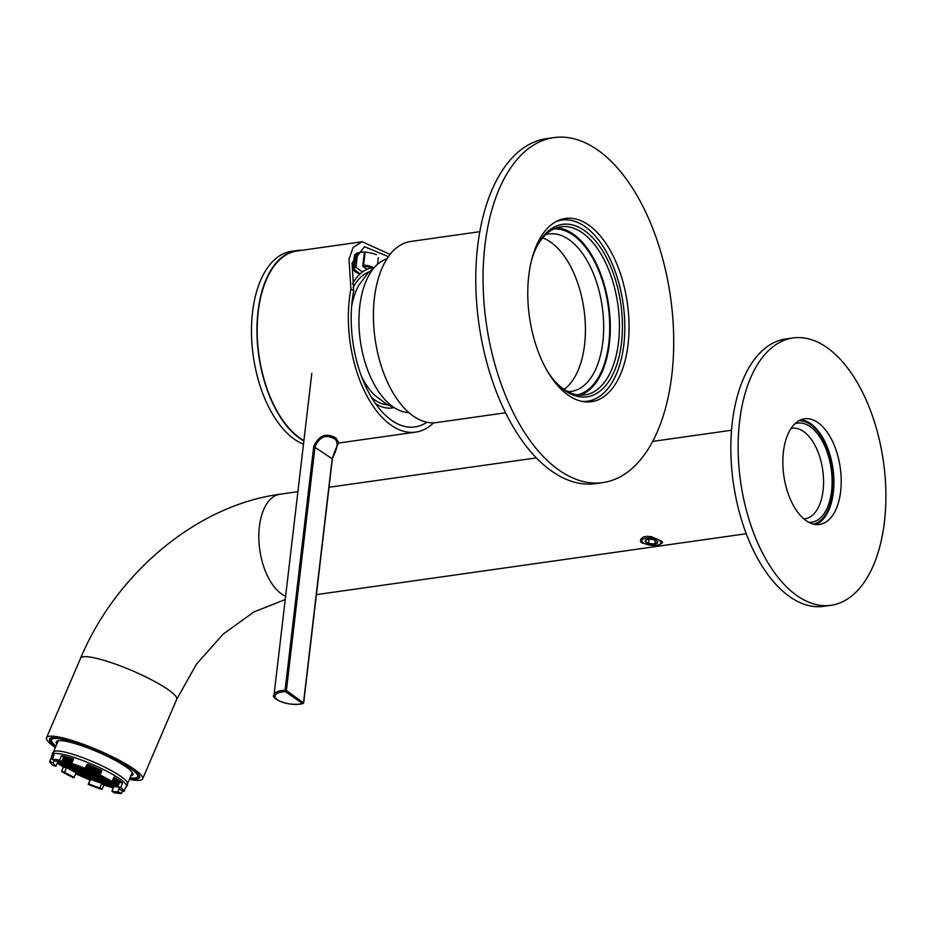 <?xml version="1.0" encoding="UTF-8"?>
<svg xmlns="http://www.w3.org/2000/svg" width="931" height="931" viewBox="0 0 931 931"><rect width="100%" height="100%" fill="white"/><g stroke="black" fill="none" stroke-linecap="round" stroke-linejoin="round"><path stroke-width="1.4" d="M567.863 391.602A79.496 42.465 81.9 0 0 571.331 391.381A79.496 42.465 81.9 0 0 599.645 358.377A79.496 42.465 81.9 0 0 593.501 273.842A79.496 42.465 81.9 0 0 549.022 233.972A79.496 42.465 81.9 0 0 545.636 234.717M564.128 389.356A79.496 42.465 81.9 0 0 581.41 360.96A79.496 42.465 81.9 0 0 542.68 237.905M505.521 412.794L436.29 422.604A91.471 48.854 -98.1 0 1 385.12 376.729A91.471 48.854 -98.1 0 1 378.056 279.451A91.471 48.854 -98.1 0 1 410.629 241.478L479.861 231.668M556.156 221.543A91.471 48.854 -98.1 0 1 561.928 220.042A91.471 48.854 -98.1 0 1 623.142 303.75A91.471 48.854 -98.1 0 1 587.589 401.168A91.471 48.854 -98.1 0 1 581.631 401.331M531.333 261.157A87.107 46.538 -98.1 0 1 531.508 260.517A87.107 46.538 -98.1 0 1 536.175 247.879A87.107 46.538 -98.1 0 1 600.076 246.948A87.107 46.538 -98.1 0 1 616.764 364.731A87.107 46.538 -98.1 0 1 555.12 381.582A87.107 46.538 -98.1 0 1 546.776 370.177M553.805 228.956A83.848 44.793 -98.1 0 1 599.541 272.62A83.848 44.793 -98.1 0 1 605.453 360.367A83.848 44.793 -98.1 0 1 577.313 394.86M580.234 395.175A84.93 45.375 81.9 0 0 605.988 360.995A84.93 45.375 81.9 0 0 600.902 274.447A84.93 45.375 81.9 0 0 556.529 227.851M554.457 380.814A84.93 45.375 81.9 0 0 584.854 394.953A84.93 45.375 81.9 0 0 615.112 359.703A84.93 45.375 81.9 0 0 608.537 269.373A84.93 45.375 81.9 0 0 561.021 226.768A84.93 45.375 81.9 0 0 535.756 248.81M374.064 267.628A70.779 37.81 81.9 0 0 372.016 267.849A70.779 37.81 81.9 0 0 355.339 279.288A70.779 37.81 81.9 0 0 352.488 283.827M375.565 403.705A70.779 37.81 81.9 0 0 393.906 407.638M387.005 258.783A77.971 41.651 81.9 0 0 360.355 340.979A77.971 41.651 81.9 0 0 408.79 412.549M374.634 267.209L368.036 272.923L359.005 284.921A67.509 36.065 81.9 0 0 351.627 306.497M361.554 376.531A67.509 36.065 81.9 0 0 374.634 395.21L386.644 404.229L394.569 407.883M369.002 271.968A67.509 36.065 81.9 0 0 353.117 287.726M371.376 397.246A67.509 36.065 81.9 0 0 387.831 404.88M793.084 337.941L785.799 338.965A135.018 72.129 81.9 0 0 733.325 482.77A135.018 72.129 81.9 0 0 823.679 606.349L830.964 605.313A135.018 72.129 81.9 0 0 884.45 521.697A135.018 72.129 81.9 0 0 793.084 337.941A135.018 72.129 81.9 0 0 740.611 481.746A135.018 72.129 81.9 0 0 830.964 605.313M800.963 419.753A53.358 28.5 -98.1 0 1 832.954 468.665A53.358 28.5 -98.1 0 1 815.8 524.525M840.646 491.417A53.358 28.5 81.9 0 0 804.547 418.799A53.358 28.5 81.9 0 0 783.413 451.838A53.358 28.5 81.9 0 0 819.513 524.456A53.358 28.5 81.9 0 0 840.646 491.417M553.968 137.59L546.672 138.626A174.225 93.065 81.9 0 0 478.965 324.174A174.225 93.065 81.9 0 0 595.549 483.62L602.846 482.595A174.225 93.065 81.9 0 0 671.856 374.704A174.225 93.065 81.9 0 0 553.968 137.59A174.225 93.065 81.9 0 0 486.261 323.138A174.225 93.065 81.9 0 0 602.846 482.595M561.812 219.216A92.553 49.436 -98.1 0 1 567.887 219.879M593.361 399.667A92.553 49.436 -98.1 0 1 587.705 401.994M528.761 275.762A92.553 49.436 -98.1 0 1 565.42 218.448A92.553 49.436 -98.1 0 1 627.354 303.157A92.553 49.436 -98.1 0 1 591.394 401.726A92.553 49.436 -98.1 0 1 528.761 275.762M301.958 250.276A98.442 52.578 81.9 0 0 297.001 250.532A98.442 52.578 81.9 0 0 256.968 333.042A98.442 52.578 81.9 0 0 300.154 438.676A98.442 52.578 81.9 0 0 303.855 440.991M297.001 250.532L291.531 251.312A98.442 52.578 81.9 0 0 251.498 333.822A98.442 52.578 81.9 0 0 294.685 439.444A98.442 52.578 81.9 0 0 303.483 444.203M390.101 254.419L362.171 241.746L353.117 247.448L348.997 259.179L350.894 288.936A97.999 52.345 81.9 0 0 363.078 388.099A97.999 52.345 81.9 0 0 415.703 432.124A97.999 52.345 81.9 0 0 433.567 422.849M362.171 241.746L297.059 250.974A97.999 52.345 81.9 0 0 259.749 301.853A97.999 52.345 81.9 0 0 300.201 438.268A97.999 52.345 81.9 0 0 303.902 440.584M350.894 288.936L353.71 290.891A92.774 49.552 81.9 0 0 365.045 385.027A92.774 49.552 81.9 0 0 414.97 426.945A92.774 49.552 81.9 0 0 426.875 422.255M353.71 290.891L352.046 262.984L364.486 246.692L388.436 256.642M376.45 254.675C366.232 251.149 358.912 251.23 354.502 254.931L355.677 256.956M313.724 446.484L332.355 458.902L303.727 702.626A1.094 1.094 0 0 1 302.924 703.545A1.094 0.733 -105 0 1 302.528 703.499L285.363 691.628A16.339 6.11 -173.3 0 0 277.543 699.879A16.339 6.11 -173.3 0 0 302.528 703.499A1.094 0.826 -55.3 0 0 303.553 702.37L332.192 458.646C337.453 448.661 338.43 442.202 335.113 439.281C326.339 433.893 319.647 436.383 315.015 446.775L286.387 690.488L303.401 702.858A1.094 0.733 -105 0 1 302.924 703.545C288.68 707.351 269.641 697.889 274.028 694.91A17.421 6.517 6.7 0 1 285.084 690.197L313.724 446.484C318.891 435.184 326.339 432.415 336.068 438.152L338.733 442.772C335.486 449.277 333.368 454.654 332.355 458.902L332.134 459.111M365.138 252.057L363.602 265.126L362.741 266.219L367.082 269.28M362.52 271.899L354.56 266.406L356.096 253.337M364.393 252.057L362.741 266.219A11.102 4.155 6.7 0 1 371.527 267.93M649.163 545.007L642.285 543.017C639.55 541.376 639.9 539.375 643.321 536.989L647.429 536.291L651.584 536.756L661.406 541.074C663.279 542.168 662.709 543.262 659.73 544.367M813.496 524.13A52.264 27.918 81.9 0 0 832.384 468.747A52.264 27.918 81.9 0 0 798.856 420.777M55.348 747.581A52.264 8.821 23.2 0 1 46.55 737.701A52.264 8.821 23.2 0 1 81.544 743.648A52.264 8.821 23.2 0 1 133.773 768.913A52.264 8.821 23.2 0 1 142.652 778.84A52.264 8.821 23.2 0 1 129.421 779.294M794.771 423.884A50.006 26.708 -98.1 0 1 831.185 468.91A50.006 26.708 -98.1 0 1 808.713 522.279M55.709 746.743A49.006 8.274 23.2 0 1 50.774 737.969A49.006 8.274 23.2 0 1 86.141 745.952A49.006 8.274 23.2 0 1 131.329 768.25A49.006 8.274 23.2 0 1 139.534 775.965A49.006 8.274 23.2 0 1 129.781 778.456M803.86 518.928A45.735 24.427 81.9 0 0 804.954 518.823A45.735 24.427 81.9 0 0 822.725 470.108A45.735 24.427 81.9 0 0 792.118 428.26A45.735 24.427 81.9 0 0 791.047 428.458M137.078 777.362A47.912 8.088 -156.8 0 0 139.068 776.14A47.912 8.088 -156.8 0 0 139.15 775.244A47.912 8.088 23.2 0 1 139.068 776.14A47.912 8.088 23.2 0 1 137.869 777.141L136.473 777.676A46.818 7.902 -156.8 0 0 129.688 767.807A46.818 7.902 -156.8 0 0 79.379 743.95A46.818 7.902 -156.8 0 0 51.659 741.355A46.818 7.902 -156.8 0 0 55.976 746.115M51.659 741.355L51.077 739.982A47.912 8.088 23.2 0 1 50.972 738.423A47.912 8.088 23.2 0 1 51.566 737.736A47.912 8.088 -156.8 0 0 50.972 738.423A47.912 8.088 -156.8 0 0 51.461 740.704M130.049 777.827A46.818 7.902 -156.8 0 0 136.473 777.676M130.922 775.802A41.709 7.041 -156.8 0 0 132.842 773.335A41.709 7.041 -156.8 0 0 97.371 751.794A41.709 7.041 -156.8 0 0 57.303 740.995A41.709 7.041 -156.8 0 0 56.849 744.078M131.527 774.371A40.836 6.889 -156.8 0 0 132.47 773.556A40.836 6.889 -156.8 0 0 132.539 772.753M57.931 740.808A40.836 6.889 -156.8 0 0 57.396 741.413A40.836 6.889 -156.8 0 0 57.454 742.659M646.265 539.84L645.183 541.167L648.558 543.506L654.807 544.03L657.67 542.214M654.307 539.899A6.319 2.362 6.7 0 1 657.274 541.446A6.319 2.362 6.7 0 1 654.272 544.123A6.319 2.362 6.7 0 1 646.137 542.47A6.319 2.362 6.7 0 1 645.8 540.096A6.319 2.362 6.7 0 1 654.307 539.899M643.368 542.866A9.636 3.608 6.7 0 1 642.029 541.458A9.636 3.608 6.7 0 1 651.851 538.141A9.636 3.608 6.7 0 1 660.638 543.646A9.636 3.608 6.7 0 1 652.817 545.45A9.636 3.608 6.7 0 1 643.368 542.866M655.249 540.224L654.807 544.03M649.058 539.282L648.558 543.506M111.417 785.438L111.254 785.834A34.354 5.795 -156.8 0 0 114.257 786.381L111.254 785.834M70.849 769.902L67.207 767.819A34.354 5.795 -156.8 0 0 70.849 769.902L70.942 769.681M75.411 772.299L71.187 770.088A34.354 5.795 -156.8 0 0 75.411 772.299L75.551 771.985M80.334 774.697L75.783 772.486A34.354 5.795 -156.8 0 0 80.334 774.697L80.427 774.464M89.178 778.444L89.132 778.56A34.354 5.795 -156.8 0 0 94.38 780.632L94.415 780.562M94.38 780.632L89.132 778.56M102.433 783.437L98.104 781.993A34.354 5.795 -156.8 0 0 102.433 783.437M107.531 784.274L107.274 784.868A34.354 5.795 -156.8 0 0 110.964 785.776L107.6 784.274L106.448 784.298L107.274 784.868M106.949 784.786L102.806 783.553A34.354 5.795 -156.8 0 0 106.949 784.786M81.113 774.871L80.729 774.883A34.354 5.795 -156.8 0 0 85.303 776.943L81.113 774.871M86.711 765.538L88.236 765.608A34.354 5.795 -156.8 0 0 86.909 765.073M63.366 757.892L66.124 758.334A34.354 5.795 -156.8 0 0 63.389 757.834M70.919 759.871L70.093 759.3A34.354 5.795 -156.8 0 0 66.404 758.393L70.919 759.871M73.095 760.15A34.354 5.795 -156.8 0 0 70.419 759.382L72.897 760.604M58.362 761.127L60.189 761.36M59.724 762.64L60.724 762.617L58.164 761.127A34.354 5.795 -156.8 0 0 59.724 762.64L59.956 762.093M64.553 766.178L65.985 766.26L61.481 764.048A34.354 5.795 -156.8 0 0 64.553 766.178L64.856 765.48M65.112 765.654L64.833 766.283M116.678 785.764L116.328 786.59A34.354 5.795 -156.8 0 0 117.737 786.614L119.587 782.296A36.367 6.133 -156.8 0 0 115.944 779.491A36.367 6.133 -156.8 0 0 113.605 777.944M116.398 785.659L116.328 786.59M118.854 784.018L117.655 784.03L118.574 784.658M119.121 783.087L118.877 783.949M119.226 783.122L117.155 782.785L118.772 783.902M118.435 782.238L119.215 783.041A34.354 5.795 -156.8 0 0 117.643 781.516L116.643 781.551L118.26 782.668M115.793 780.05L115.886 780.12A34.354 5.795 -156.8 0 0 113.419 778.386M101.211 771.485A34.354 5.795 -156.8 0 0 97.033 769.472L101.002 771.694M96.324 769.134L96.649 769.285A34.354 5.795 -156.8 0 0 92.064 767.225L96.254 769.297M120.739 787.451L117.725 786.637A36.367 6.133 -156.8 0 1 120.285 789.872L123.939 791.501A40.289 6.796 -156.8 0 0 120.739 787.451L122.589 783.111A40.289 6.796 -156.8 0 0 118.877 780.283A40.289 6.796 -156.8 0 0 113.954 777.129L112.092 781.47A40.289 6.796 -156.8 0 0 100.106 775.023L101.956 770.682A40.289 6.796 -156.8 0 0 87.305 764.142L84.849 768.959A36.367 6.133 -156.8 0 0 73.84 764.91L71.687 763.42L73.549 759.079A40.289 6.796 -156.8 0 0 61.469 755.797L59.607 760.138L61.76 761.628A36.367 6.133 -156.8 0 0 55.79 761.069L52.148 759.44L54.01 755.099A40.289 6.796 -156.8 0 0 51.647 756.228A40.289 6.796 -156.8 0 0 51.577 756.996L49.715 761.337L53.358 762.966A36.367 6.133 -156.8 0 0 55.918 766.213L52.916 765.398A40.289 6.796 -156.8 0 1 49.715 761.337M85.454 768.482A40.289 6.796 -156.8 0 0 71.687 763.42M59.607 760.138A40.289 6.796 -156.8 0 0 52.148 759.44M55.918 766.213L57.78 761.872A36.367 6.133 -156.8 0 0 66.427 767.854L64.565 772.195A36.367 6.133 -156.8 0 0 74.154 777.35L76.016 773.009A36.367 6.133 -156.8 0 0 90.668 779.55L88.201 784.368A40.289 6.796 -156.8 0 0 101.956 789.418L103.818 785.077A40.289 6.796 -156.8 0 0 113.349 787.801M88.806 783.89A36.367 6.133 -156.8 0 0 99.803 787.94L101.956 789.418M99.803 787.94L101.665 783.599A36.367 6.133 -156.8 0 0 113.745 786.881L111.883 791.222L114.036 792.7A40.289 6.796 -156.8 0 0 121.507 793.41L122.578 790.896M111.883 791.222A36.367 6.133 -156.8 0 0 117.853 791.781L121.507 793.41M100.106 775.023L101.351 771.159A36.367 6.133 -156.8 0 0 87.049 764.758M112.092 781.47L109.09 780.655A36.367 6.133 -156.8 0 0 99.501 775.5M74.154 777.35L73.549 777.816A40.289 6.796 -156.8 0 1 61.562 771.38L64.565 772.195M75.737 773.638A40.289 6.796 -156.8 0 0 90.063 780.027L88.201 784.368M57.28 763.024A40.289 6.796 -156.8 0 0 63.413 767.039L61.562 771.38M125.208 788.522A40.289 6.796 -156.8 0 0 125.72 787.94L126.395 786.358A40.289 6.796 -156.8 0 0 119.564 778.712A40.289 6.796 -156.8 0 0 79.298 759.242A40.289 6.796 -156.8 0 0 52.322 754.645L51.647 756.228M125.72 787.94A40.289 6.796 -156.8 0 0 125.79 787.161L123.939 791.501M126.185 786.846L127.524 785.392L127.163 782.191A40.289 6.796 -156.8 0 0 120.611 776.245A40.289 6.796 -156.8 0 0 84.256 758.218A40.289 6.796 -156.8 0 0 54.813 751.212L52.252 753.156L52.113 755.134M54.44 760.464L53.358 762.966M73.246 759.789A36.367 6.133 -156.8 0 0 63.622 757.287L61.76 761.628M117.853 791.781L119.354 788.278M119.343 782.866A34.843 5.877 -156.8 0 0 114.804 779.177A34.843 5.877 -156.8 0 0 113.466 778.281M101.246 771.415A34.843 5.877 -156.8 0 0 86.944 764.991M73.13 760.068A34.843 5.877 -156.8 0 0 63.448 757.694M57.827 761.081A34.843 5.877 -156.8 0 0 86.374 777.49A34.843 5.877 -156.8 0 0 117.934 786.823M91.541 766.993L87.619 765.934L92.006 768.145L93.158 768.122L91.541 766.993M63.005 758.718L67.183 759.952L63.331 757.962M62.435 760.068L63.448 760.045L62.668 759.51M59.945 762.826L65.484 765.014L59.945 762.826M66.823 767.586L70.744 768.657L66.357 766.446L65.205 766.469L66.823 767.586L67.172 766.76M85.827 777.164L89.748 778.235L85.361 776.023L84.209 776.047L85.827 777.164L86.187 776.349M97.592 781.807L98.744 781.784L97.127 780.667L93.205 779.596L97.592 781.807L97.871 781.179M114.571 786.416L115.723 786.392L114.106 785.275L110.184 784.205L114.571 786.416L114.839 785.787M117.9 786.253L114.432 785.357L116.049 786.486M118.237 785.461L113.919 784.123L117.923 786.183M112.814 779.794L117.422 781.33L113.093 779.142M113.117 779.072L115.77 780.12M94.171 770.6L88.631 768.412L94.171 770.6M98.418 771.752L92.879 769.565L98.418 771.752M101.083 771.811L97.127 770.728L100.734 772.625M100.699 772.695L97.627 771.962L100.35 773.521M98.919 772.998L93.391 770.81L98.919 772.998M94.683 771.846L89.143 769.658L94.683 771.846M97.906 770.507L92.367 768.331L97.906 770.507M93.659 769.355L88.131 767.179L93.659 769.355M95.695 774.324L90.156 772.148L95.695 774.324M99.605 775.244L94.403 773.3L99.501 775.488M99.943 774.476L98.651 774.452L99.652 775.139M100.315 773.591L98.139 773.207L99.966 774.406M99.431 774.243L93.891 772.055L99.431 774.243M95.183 773.091L89.655 770.903L95.183 773.091M118.528 784.775L113.407 782.878L118.4 785.077M108.787 780.481L113.047 782.692L114.199 782.668L112.139 781.377M99.85 775.674L100.781 776.815L104.144 777.885M104.493 778.072L108.462 780.294M113.559 783.937L114.711 783.902L113.082 782.785L109.171 781.726L113.559 783.937L113.826 783.297M112.523 780.481L117.934 782.575L112.558 780.387M117.294 783.844L118.446 783.821L116.817 782.703L112.907 781.633L117.294 783.844L117.562 783.215M112.162 781.307L113.687 781.423L112.476 780.585M99.803 777.99L100.955 777.967L99.338 776.85L95.416 775.779L99.803 777.99L100.083 777.362M95.055 775.593L96.207 775.57L94.59 774.452L90.668 773.382L95.055 775.593L95.323 774.964M99.303 776.745L100.443 776.722L98.826 775.604L94.915 774.534L99.303 776.745L99.57 776.117M108.799 781.54L109.951 781.516L108.333 780.399L104.412 779.328L108.799 781.54L109.078 780.911M104.051 779.142L105.203 779.119L103.585 778.002L99.664 776.931L104.051 779.142L104.319 778.514M109.311 782.785L110.463 782.75L108.846 781.633L104.924 780.574L109.311 782.785L109.579 782.145M104.563 780.387L105.703 780.364L104.086 779.235L100.176 778.176L104.563 780.387L104.831 779.747M114.059 785.182L115.211 785.147L113.594 784.03L109.672 782.971L114.059 785.182L114.338 784.542M60.445 761.395L64.46 762.536L62.005 761.081M64.833 762.71L63.68 762.745L65.298 763.862L69.22 764.921L64.833 762.71M85.175 768.692L90.435 770.693L85.431 768.494M62.028 761.011L63.96 761.29L62.377 760.196M89.329 770.81L85.408 769.751L89.795 771.962L90.947 771.927L89.329 770.81M69.581 765.107L68.428 765.142L70.046 766.26L73.968 767.319L69.581 765.107M85.943 767.319L89.423 768.203L86.304 766.492M85.605 768.11L89.923 769.448L85.92 767.388M60.585 761.558L59.433 761.593L61.05 762.71L64.972 763.769L60.585 761.558M65.333 763.955L64.192 763.99L65.81 765.107L69.72 766.166L65.333 763.955M62.714 759.405L67.695 761.197L62.889 758.998M77.517 766.178L76.412 766.201L78.029 767.319L80.799 768.412L81.951 768.389L78.018 766.353M82.312 768.564L81.16 768.599L82.778 769.716L86.699 770.775L82.312 768.564M71.803 763.152L66.904 761.407L71.955 763.606M72.222 763.792L73.281 764.921L77.005 765.992M73.828 766.26L72.676 766.294L74.294 767.412L78.216 768.471L73.828 766.26M64.32 761.477L63.168 761.5L64.786 762.617L68.708 763.688L64.32 761.477M69.069 763.874L67.928 763.897L69.546 765.014L73.456 766.073L69.069 763.874M73.316 765.026L72.164 765.049L73.782 766.166L77.704 767.237L73.316 765.026M78.064 767.412L76.924 767.447L78.541 768.564L82.452 769.623L78.064 767.412M63.808 760.231L62.668 760.255L64.286 761.372L68.196 762.442L63.808 760.231M68.568 762.629L67.416 762.652L69.034 763.769L72.955 764.84L68.568 762.629M72.874 760.674L70.139 760.08L72.513 761.5M72.49 761.57L70.64 761.325L72.153 762.361M65.845 765.201L64.693 765.224L66.31 766.341L70.232 767.412L65.845 765.201M72.071 762.547L71.152 762.559L71.85 763.048M69.813 759.987L65.892 758.928L70.279 761.139L71.431 761.116L69.813 759.987M70.314 761.232L66.404 760.173L70.791 762.384L71.931 762.349L70.314 761.232M80.729 767.353L85.047 769.565L86.187 769.541L85.082 768.773M86.327 766.422L88.911 766.958L86.676 765.608M82.824 769.809L81.672 769.844L83.29 770.961L87.211 772.02L82.824 769.809M78.576 768.657L77.424 768.68L79.042 769.809L82.964 770.868L78.576 768.657M74.329 767.505L73.188 767.528L74.806 768.657L78.716 769.716L74.329 767.505M70.093 766.353L68.941 766.376L70.558 767.505L74.48 768.564L70.093 766.353M83.709 774.801L89.236 776.989L83.709 774.801M79.461 773.649L85 775.837L79.461 773.649M98.058 779.387L101.968 780.446L97.592 778.235L96.44 778.269L98.058 779.387L98.407 778.56M97.546 778.141L101.467 779.212L97.08 777.001L95.928 777.024L97.546 778.141L97.895 777.315M99.07 781.865L102.992 782.936L98.605 780.725L97.452 780.748L99.07 781.865L99.419 781.051M98.558 780.632L102.48 781.691L98.092 779.48L96.94 779.503L98.558 780.632L98.919 779.806M93.81 778.235L97.732 779.294L93.344 777.082L92.192 777.117L93.81 778.235L94.159 777.408M93.298 776.989L97.22 778.048L92.832 775.849L91.68 775.872L93.298 776.989L93.659 776.163M94.322 779.48L98.232 780.539L93.845 778.328L92.704 778.351L94.322 779.48L94.671 778.653M107.565 784.17L111.476 785.24L107.088 783.029L105.936 783.052L107.565 784.17L107.915 783.355M107.053 782.936L110.964 783.995L106.588 781.784L105.436 781.819L107.053 782.936L107.402 782.11M102.305 780.539L106.215 781.598L101.828 779.387L100.676 779.422L102.305 780.539L102.654 779.713M103.318 783.018L107.228 784.088L102.852 781.877L101.7 781.9L103.318 783.018L103.667 782.203M102.806 781.784L106.728 782.843L102.34 780.632L101.188 780.655L102.806 781.784L103.155 780.958M90.074 778.316L93.996 779.387L89.609 777.176L88.457 777.199L90.074 778.316L90.423 777.501M92.797 775.744L96.708 776.815L92.32 774.604L91.18 774.627L92.797 775.744L93.147 774.929M88.55 774.592L92.472 775.663L88.084 773.452L86.932 773.475L88.55 774.592L88.899 773.777M88.038 773.358L91.96 774.417L87.572 772.206L86.42 772.23L88.038 773.358L88.398 772.532M89.562 777.082L93.484 778.141L89.097 775.93L87.945 775.965L89.562 777.082L89.923 776.256M89.062 775.837L92.972 776.896L88.585 774.685L87.444 774.72L89.062 775.837L89.411 775.011M78.448 771.171L83.976 773.358L78.448 771.171M82.684 772.323L88.224 774.511L82.684 772.323M69.453 767.621L74.98 769.809L69.453 767.621M82.184 771.077L87.712 773.265L82.184 771.077M77.936 769.925L83.476 772.113L77.936 769.925M73.689 768.773L79.228 770.961L73.689 768.773M78.949 772.416L84.488 774.592L78.949 772.416M74.713 771.264L80.241 773.44L74.713 771.264M74.201 770.018L79.74 772.206L74.201 770.018M69.953 768.866L75.492 771.043L69.953 768.866M83.196 773.568L88.736 775.744L83.196 773.568M89.83 772.055L85.92 770.996L90.307 773.207L91.447 773.172L89.83 772.055M66.427 767.854L63.413 767.039M122.589 783.111L119.587 782.296M51.577 756.996L52.927 757.601M61.469 755.797L63.622 757.287M101.665 783.599L103.818 785.077M101.956 770.682L101.351 771.159M90.668 779.55L90.063 780.027M90.575 772.567L90.307 773.207M87.886 771.287L87.537 772.113M112.151 784.507L111.801 785.333M85.163 773.859L84.814 774.685M87.851 775.139L87.584 775.779M71.931 769.157L71.571 769.984M74.62 770.437L74.34 771.077M76.167 770.309L75.818 771.136M78.856 771.59L78.588 772.23M76.679 771.555L76.33 772.381M79.368 772.835L79.1 773.475M80.927 772.707L80.566 773.533M83.615 773.987L83.336 774.627M75.667 769.076L75.306 769.89M78.355 770.356L78.076 770.984M79.903 770.228L79.554 771.043M82.591 771.508L82.324 772.136M84.151 771.38L83.802 772.195M86.839 772.66L86.571 773.289M71.419 767.924L71.07 768.738M74.108 769.204L73.84 769.832M69.86 768.04L69.592 768.68M84.663 772.614L84.302 773.44M87.351 773.894L87.072 774.534M80.415 771.462L80.066 772.288M83.103 772.742L82.836 773.382M92.099 776.291L91.832 776.931M92.611 777.536L92.332 778.176M91.087 773.812L90.807 774.441M91.587 775.058L91.319 775.686M95.835 776.21L95.567 776.838M93.112 778.782L92.844 779.41M116.55 780.725L116.27 781.365M113.861 779.445L113.512 780.271M105.843 782.238L105.575 782.866M106.355 783.483L106.087 784.111M105.343 780.993L105.063 781.633M110.091 783.39L109.823 784.03M110.603 784.635L110.323 785.264M97.359 779.934L97.092 780.562M95.183 779.899L94.822 780.713M96.347 777.443L96.068 778.083M96.847 778.688L96.58 779.328M101.607 781.086L101.328 781.714M102.107 782.331L101.84 782.959M100.583 778.595L100.315 779.235M101.095 779.841L100.827 780.481M81.428 773.952L81.078 774.778M84.116 775.232L83.848 775.86M85.675 775.104L85.326 775.93M88.364 776.384L88.096 777.013M88.876 777.629L88.596 778.258M73.596 767.959L73.328 768.587M70.907 766.678L70.558 767.505M77.843 769.111L77.576 769.739M75.155 767.831L74.806 768.657M82.091 770.263L81.812 770.891M79.403 768.983L79.042 769.809M86.327 771.415L86.059 772.055M83.639 770.135L83.29 770.961M88.038 766.353L87.758 766.993M64.6 764.409L64.332 765.038M61.912 763.129L61.562 763.955M85.315 768.925L85.047 769.565M71.059 761.744L70.791 762.384M68.37 760.464L68.021 761.29M70.547 760.499L70.279 761.139M67.858 759.219L67.509 760.045M66.31 759.347L66.031 759.987M63.622 758.067L63.261 758.893M69.36 766.807L69.08 767.435M66.671 765.526L66.31 766.341M70.034 759.277L69.767 759.894M72.106 760.371L71.757 761.197M72.071 764.235L71.803 764.863M69.383 762.955L69.034 763.769M67.323 761.837L67.055 762.466M64.635 760.557L64.286 761.372M81.579 769.018L81.311 769.658M78.891 767.738L78.541 768.564M76.831 766.62L76.551 767.26M74.143 765.34L73.782 766.166M72.583 765.468L72.315 766.108M69.895 764.188L69.546 765.014M67.835 763.083L67.556 763.711M65.147 761.802L64.786 762.617M77.331 767.866L77.064 768.506M74.643 766.585L74.294 767.412M71.571 762.989L71.291 763.618M68.882 761.709L68.522 762.536M85.827 770.17L85.547 770.81M83.138 768.89L82.778 769.716M81.067 767.772L80.799 768.412M78.379 766.492L78.029 767.319M66.811 760.592L66.543 761.232M64.123 759.312L63.773 760.138M68.847 765.561L68.58 766.201M66.159 764.281L65.81 765.107M64.099 763.164L63.82 763.804M61.411 761.884L61.05 762.71M89.05 768.843L88.782 769.472M86.362 767.563L86.013 768.389M88.538 767.598L88.27 768.238M73.095 766.713L72.816 767.353M70.407 765.433L70.046 766.26M90.063 771.322L89.795 771.962M87.374 770.042L87.025 770.868M63.075 760.685L62.808 761.314M89.562 770.088L89.283 770.717M86.874 768.808L86.513 769.623M68.335 764.316L68.068 764.956M65.647 763.036L65.298 763.862M63.587 761.919L63.32 762.559M111.65 783.262L111.301 784.088M102.142 778.467L101.793 779.294M106.89 780.865L106.541 781.691M101.63 777.234L101.281 778.048M106.39 779.631L106.041 780.446M96.882 774.836L96.533 775.663M92.635 773.684L92.285 774.511M97.394 776.082L97.033 776.896M112.814 780.818L112.535 781.446M114.874 781.935L114.525 782.75M117.05 781.97L116.782 782.599M114.373 780.69L114.013 781.516M115.898 784.414L115.537 785.24M111.138 782.017L110.789 782.843M113.314 782.063L113.047 782.692M118.074 784.449L117.795 785.089M115.386 783.169L115.037 783.995M94.31 772.474L94.043 773.114M91.622 771.194L91.273 772.02M98.558 773.626L98.279 774.266M95.87 772.346L95.509 773.172M100.106 773.51L99.757 774.324M99.058 774.871L98.791 775.511M96.37 773.591L96.021 774.417M94.822 773.719L94.543 774.359M92.134 772.439L91.773 773.265M92.786 768.75L92.518 769.39M90.098 767.47L89.748 768.296M97.033 769.902L96.754 770.542M94.345 768.622L93.996 769.448M92.274 767.505L92.006 768.145M89.585 766.225L89.236 767.051M93.798 771.24L93.531 771.869M91.11 769.96L90.761 770.775M98.046 772.393L97.778 773.021M95.358 771.112L95.009 771.927M99.605 772.265L99.256 773.079M99.093 771.019L98.744 771.846M97.534 771.147L97.266 771.776M94.846 769.867L94.497 770.693M93.298 769.995L93.019 770.624M90.61 768.715L90.249 769.541M285.363 691.628A1.094 0.826 -55.3 0 0 286.387 690.488L285.084 690.197L285.363 691.628M335.113 439.281A1.094 0.826 -55.3 0 0 336.068 438.152M360.111 273.865A11.102 4.155 6.7 0 1 355.677 267.22M363.602 265.126A11.975 4.48 6.7 0 1 373.738 267.651M360.041 273.923L352.919 268.337A11.975 4.48 6.7 0 1 354.56 266.406M357.655 252.801L355.945 267.348M297.897 491.673L280.091 494.198A52.264 27.918 81.9 0 0 258.83 538.002A52.264 27.918 81.9 0 0 281.767 594.094A52.264 27.918 81.9 0 0 285.608 596.271M280.091 494.198C196.697 505.312 116.212 573.345 80.59 658.194A52.264 8.821 23.2 0 1 115.584 664.152A52.264 8.821 23.2 0 1 167.813 689.405A52.264 8.821 23.2 0 1 176.692 699.344L196.499 664.14L223.207 634.046L253.988 611.9L285.235 599.529M583.749 401.715L587.589 401.168M558.088 220.589L561.928 220.042M355.339 279.288L352.453 283.583M415.703 432.124L338.698 443.028M274.028 694.91L311.804 373.354M377.509 264.323L378.289 257.712M352.919 268.337L354.502 254.919M316.412 594.63L746.22 533.742M329.027 487.262L536.291 457.901M652.643 441.422L731.557 430.238M142.652 778.84L176.692 699.344M46.55 737.701L80.59 658.194M58.281 740.739L53.591 751.701M132.353 772.451L127.663 783.413"/></g></svg>
